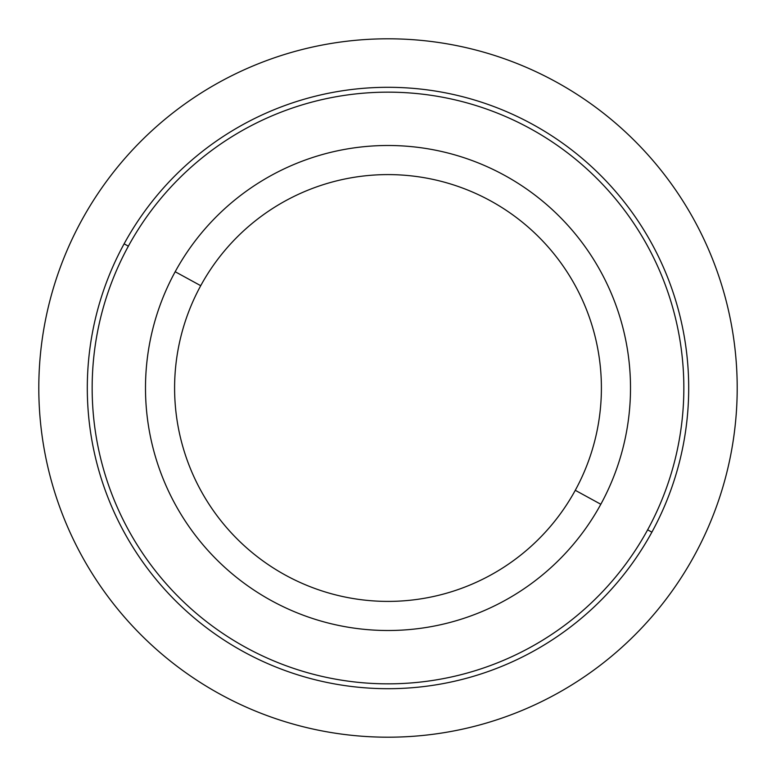 <?xml version="1.0" encoding="UTF-8"?>
<svg xmlns="http://www.w3.org/2000/svg" width="776" height="776" viewBox="0 0 776 776"><rect width="100%" height="100%" fill="white"/><g stroke="black" fill="none" stroke-linecap="round" stroke-linejoin="round"><path stroke-width="1.16" d="M175.182 271.736A242.5 242.5 0 0 0 271.736 600.818A242.5 242.5 0 0 0 600.818 504.264A242.5 242.5 0 0 0 504.264 175.182A242.5 242.5 0 0 0 175.182 271.736L200.722 285.694A213.4 213.4 0 0 0 285.694 575.278A213.4 213.4 0 0 0 575.278 490.306L600.818 504.264A242.5 242.5 0 0 1 271.736 600.818A242.5 242.5 0 0 1 175.182 271.736A242.5 242.5 0 0 1 504.264 175.182A242.5 242.5 0 0 1 600.818 504.264L575.278 490.306A213.4 213.4 0 0 0 490.306 200.722A213.4 213.4 0 0 0 200.722 285.694L175.182 271.736M575.278 490.306A213.4 213.4 0 0 1 285.694 575.278A213.4 213.4 0 0 1 200.722 285.694A213.4 213.4 0 0 1 490.306 200.722A213.4 213.4 0 0 1 575.278 490.306M128.37 246.167A295.85 295.85 0 0 1 529.833 128.37A295.85 295.85 0 0 1 647.63 529.833A295.85 295.85 0 0 1 246.167 647.63A295.85 295.85 0 0 1 128.37 246.167L124.111 243.839A300.7 300.7 0 0 0 243.839 651.888A300.7 300.7 0 0 0 651.888 532.161A300.7 300.7 0 0 0 532.161 124.111A300.7 300.7 0 0 0 124.111 243.839A300.7 300.7 0 0 1 532.161 124.111A300.7 300.7 0 0 1 651.888 532.161L647.63 529.833A295.85 295.85 0 0 0 529.833 128.37A295.85 295.85 0 0 0 128.37 246.167A295.85 295.85 0 0 0 246.167 647.63A295.85 295.85 0 0 0 647.63 529.833L651.888 532.161A300.7 300.7 0 0 1 243.839 651.888A300.7 300.7 0 0 1 124.111 243.839L128.37 246.167M737.2 388A349.2 349.2 0 0 0 388 38.8A349.2 349.2 0 0 0 38.8 388A349.2 349.2 0 0 0 388 737.2A349.2 349.2 0 0 0 737.2 388"/></g></svg>

